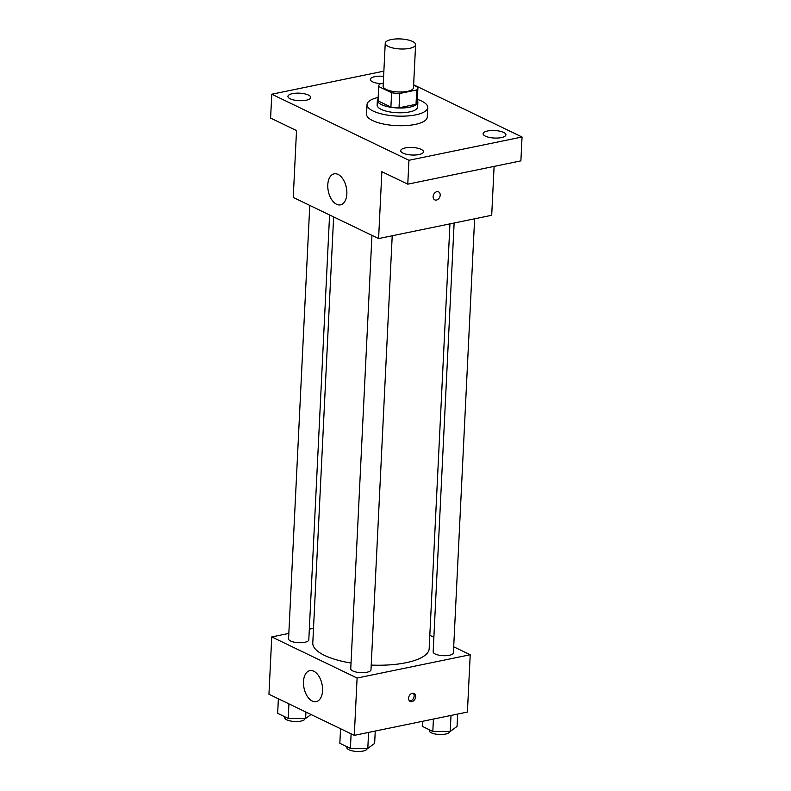 <?xml version="1.0" encoding="UTF-8"?>
<svg xmlns="http://www.w3.org/2000/svg" width="791" height="791" viewBox="0 0 791 791"><rect width="100%" height="100%" fill="white"/><g stroke="black" fill="none" stroke-linecap="round" stroke-linejoin="round"><path stroke-width="1.19" d="M391.278 39.55A15.197 5.013 -177.2 0 1 407.296 39.777A15.197 5.013 -177.2 0 1 415.601 44.701A15.197 5.013 -177.2 0 1 400.177 48.963A15.197 5.013 -177.2 0 1 385.237 43.208A15.197 5.013 -177.2 0 1 391.278 39.55M415.601 44.701L413.495 87.692A15.197 5.013 -177.2 0 1 398.071 91.954A15.197 5.013 -177.2 0 1 383.131 86.199L385.237 43.208M417.905 87.9L417.203 102.237A19.617 6.466 -177.2 0 1 416.026 104.293L399.02 107.794A19.617 6.466 -177.2 0 1 390.902 107.072L378.068 100.892L378.77 86.555L391.604 92.735A19.617 6.466 -177.2 0 0 399.722 93.467L416.728 89.966A19.617 6.466 -177.2 0 0 417.905 87.9A19.617 6.466 -177.2 0 0 417.856 87.336L413.614 85.29M383.279 83.233L379.907 83.925A19.617 6.466 -177.2 0 0 378.721 85.992A19.617 6.466 -177.2 0 0 378.77 86.555M378.068 100.892A19.617 6.466 -177.2 0 1 378.019 100.319L378.721 85.992M378.108 98.648A20.259 6.684 2.8 0 0 377.376 100.289A20.259 6.684 2.8 0 0 397.29 107.952A20.259 6.684 2.8 0 0 417.856 102.266A20.259 6.684 2.8 0 0 417.292 100.556M417.856 102.266L417.618 107.042A20.259 6.684 -177.2 0 1 397.052 112.727A20.259 6.684 -177.2 0 1 377.139 105.065L377.376 100.289M390.902 107.072L391.604 92.735M416.026 104.293L416.728 89.966M399.02 107.794L399.722 93.467M417.351 99.359A30.394 10.026 -177.2 0 1 427.743 107.536A30.394 10.026 -177.2 0 1 396.894 116.069A30.394 10.026 -177.2 0 1 367.024 104.57A30.394 10.026 -177.2 0 1 378.157 97.441M427.743 107.536L427.269 117.088A30.394 10.026 -177.2 0 1 396.42 125.621A30.394 10.026 -177.2 0 1 366.549 114.122L367.024 104.57M403.005 153.118A11.41 3.767 -177.2 0 1 400.701 150.695A11.41 3.767 -177.2 0 1 412.279 147.492A11.41 3.767 -177.2 0 1 423.492 151.803A11.41 3.767 -177.2 0 1 415.631 154.987A11.41 3.767 -177.2 0 1 403.005 153.118M290.218 98.806A11.41 3.767 -177.2 0 1 287.924 96.373A11.41 3.767 -177.2 0 1 299.502 93.17A11.41 3.767 -177.2 0 1 310.715 97.491A11.41 3.767 -177.2 0 1 302.854 100.665A11.41 3.767 -177.2 0 1 290.218 98.806M381.025 83.698A11.41 3.767 -177.2 0 1 372.63 81.839A11.41 3.767 -177.2 0 1 370.326 79.407A11.41 3.767 -177.2 0 1 383.615 76.332M485.417 136.161A11.41 3.767 -177.2 0 1 483.113 133.728A11.41 3.767 -177.2 0 1 494.691 130.525A11.41 3.767 -177.2 0 1 505.904 134.846A11.41 3.767 -177.2 0 1 498.043 138.02A11.41 3.767 -177.2 0 1 485.417 136.161M383.872 71.141L271.778 94.218L408.947 160.276L522.05 137.001L413.634 84.785M271.778 94.218L270.601 118.096L296.516 130.574L293.243 197.453L378.592 238.566L381.865 171.687L407.77 184.165L520.883 160.88L522.05 137.001M378.592 238.566L491.705 215.281L494.098 166.397M407.77 184.165L408.947 160.276M327.79 184.758A15.83 9.195 78.4 0 1 334.128 173.842A15.83 9.195 78.4 0 1 346.329 187.497A15.83 9.195 78.4 0 1 340.516 204.849A15.83 9.195 78.4 0 1 327.79 184.758M436.869 191.689A4.43 3.302 -64.3 0 1 438.59 191.877A4.43 3.302 -64.3 0 1 439.638 197.305A4.43 3.302 -64.3 0 1 434.743 199.866A4.43 3.302 -64.3 0 1 433.3 195.506A4.43 3.302 -64.3 0 1 436.869 191.689M438.59 191.877A4.43 3.302 -64.3 0 1 439.638 197.305A4.43 3.302 -64.3 0 1 434.743 199.866M449.95 223.873L429.167 648.679A58.257 19.211 -177.2 0 1 371.216 665.083M351.026 663.036A58.257 19.211 -177.2 0 1 312.791 642.994L333.634 216.902M309.765 205.413L288.567 638.851A10.135 3.342 2.8 0 0 294.094 642.124A10.135 3.342 2.8 0 0 304.782 642.282A10.135 3.342 2.8 0 0 308.806 639.84L329.58 214.954M474.62 218.791L453.401 652.822A10.135 3.342 -177.2 0 1 443.118 655.67A10.135 3.342 -177.2 0 1 433.161 651.833L454.133 223.013M392.217 235.758L370.989 669.789A10.135 3.342 -177.2 0 1 360.706 672.637A10.135 3.342 -177.2 0 1 350.749 668.8L371.948 235.362M288.834 633.413L271.748 636.923L357.097 678.035L470.21 654.75L453.688 646.791M433.873 637.249L429.829 635.302M313.503 628.331L309.321 629.191M271.748 636.923L268.95 694.251L354.299 735.353L467.412 712.068L470.21 654.75M354.299 735.353L357.097 678.035M303.497 681.555A15.83 9.195 78.4 0 1 309.835 670.63A15.83 9.195 78.4 0 1 322.026 684.284A15.83 9.195 78.4 0 1 316.212 701.647A15.83 9.195 78.4 0 1 303.497 681.555M412.338 693.262A4.43 3.302 -64.3 0 1 414.059 693.45A4.43 3.302 -64.3 0 1 415.107 698.868A4.43 3.302 -64.3 0 1 410.213 701.439A4.43 3.302 -64.3 0 1 408.769 697.079A4.43 3.302 -64.3 0 1 412.338 693.262M413.228 693.213A4.43 3.302 -64.3 0 1 413.574 698.137A4.43 3.302 -64.3 0 1 409.511 700.925M278.373 698.789L277.661 713.334L288.221 718.426L305.623 718.475L311.011 714.51M305.623 718.475L305.939 712.058M288.221 718.426L288.933 703.871M304.96 718.465L304.95 718.663A10.135 3.342 -177.2 0 1 294.667 721.501A10.135 3.342 -177.2 0 1 284.711 717.664L284.75 716.755M340.555 728.738L339.843 743.283L350.403 748.375L367.805 748.424L374.647 743.382L375.25 731.042M367.805 748.424L368.586 732.417M350.403 748.375L351.115 733.821M367.143 748.415L367.133 748.602A10.135 3.342 -177.2 0 1 356.85 751.45A10.135 3.342 -177.2 0 1 346.893 747.614L346.933 746.704M422.503 721.313L422.256 726.326L432.815 731.408L450.217 731.457L457.05 726.425L457.663 714.075M450.217 731.457L450.999 715.45M432.815 731.408L433.419 719.068M449.555 731.457L449.545 731.645A10.135 3.342 -177.2 0 1 439.262 734.483A10.135 3.342 -177.2 0 1 429.305 730.657L429.345 729.737"/></g></svg>

